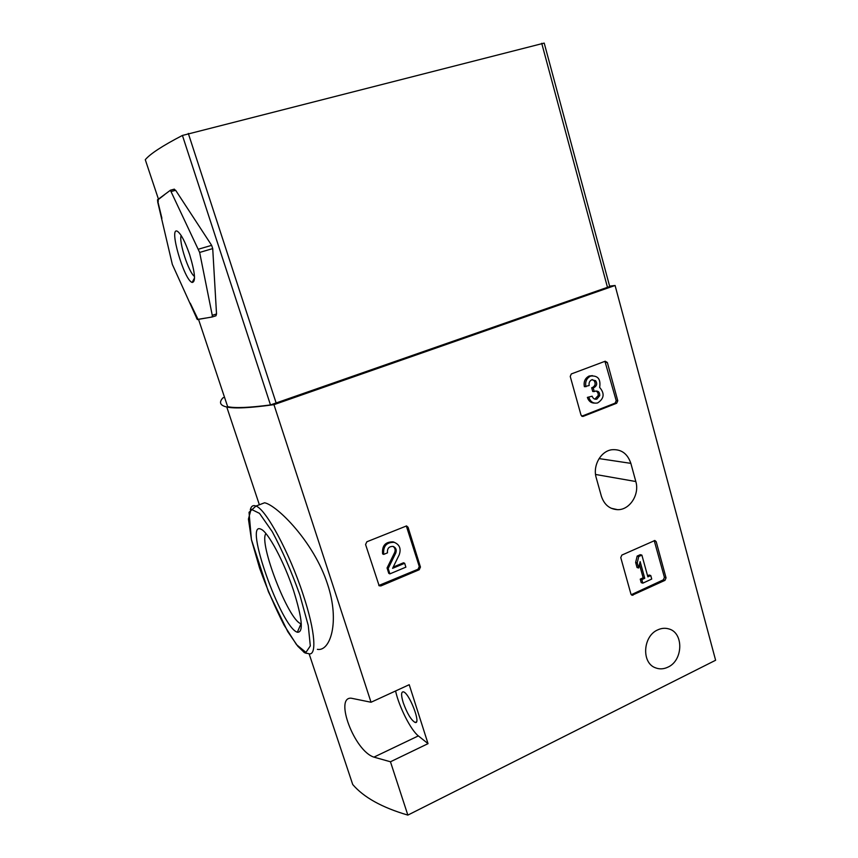 <?xml version="1.0" encoding="UTF-8"?>
<svg xmlns="http://www.w3.org/2000/svg" width="858" height="858" viewBox="0 0 858 858"><rect width="100%" height="100%" fill="white"/><g stroke="black" fill="none" stroke-linecap="round" stroke-linejoin="round"><path stroke-width="1.29" d="M620.763 557.593L621.857 555.083L654.869 540.486L656.198 541.688L666.055 577.874L664.993 580.34L632.067 595.291L630.952 594.144L620.763 557.593M395.581 690.98C398.938 706.542 410.843 730.201 418.35 735.896L428.035 743.65L390.454 761.775L373.938 757.131C354.311 751.05 334.234 696.739 351.233 698.208L371.042 702.252L273.959 404.665C250.182 407.979 234.448 408.751 226.759 407.003C220.013 405.426 218.747 402.37 222.951 397.833L224.528 397.297M371.042 702.252L409.223 684.705L428.035 743.65M609.598 286.122L615.089 285.489L715.615 660.252L407.85 815.1L390.454 761.775M615.089 285.489L273.959 404.665M596.224 477.767L601.351 496.128C604.171 504.654 609.566 509.159 617.513 509.663C629.665 510.188 639.8 494.498 635.821 481.531L630.855 463.363C627.509 453.528 621.149 448.991 611.797 449.742C600.707 451.169 592.535 465.797 596.224 477.767M667.964 667.127C663.727 669.165 659.577 669.39 655.512 667.824C641.312 663.02 642.824 636.164 657.678 629.911C661.379 628.185 665.036 627.831 668.65 628.871C683.847 632.496 683.311 660.403 667.964 667.127M570.238 376.447L571.299 373.949L605.201 361.229L607.346 362.494L617.771 400.761L616.666 403.249L583.054 416.42L581.027 415.143L570.238 376.447M365.572 544.53L366.859 541.773L406.542 525.933L408.065 527.262L420.452 567.052L419.208 569.755L380.92 585.917L379.161 585.778L365.572 544.53M317.374 649.345C330.212 651.823 340.111 621.996 327.574 584.255C313.974 541.87 276.952 505.212 264.596 502.777L255.974 506.059C265.808 509.062 289.339 552.295 303.067 594.412C315.637 631.938 317.138 657.764 307.958 653.442C305.684 653.378 304.14 652.745 303.303 651.533L297.833 646.288L287.805 631.724L268.404 591.72L251.415 539.596L249.045 512.29L255.974 506.059C253.078 504.879 251.179 506.123 250.289 509.781M407.85 815.1C382.11 807.571 363.728 797.372 352.724 784.512L309.094 653.753M293.629 590.776C302.391 618.94 303.625 632.754 297.34 632.228C281.274 627.777 243.061 519.991 260.971 529.204C267.943 531.692 284.137 561.775 293.629 590.776M301.297 623.809L300.858 623.669C288.502 620.355 258.365 542.449 265.926 533.579M403.228 702.67C407.175 713.577 411.154 720.184 415.165 722.479C421.546 724.57 409.009 692.309 403.26 691.827C401.072 691.838 401.061 695.452 403.228 702.67M604.933 361.325L616.205 400.665L615.1 403.142L581.767 416.205M592.428 375.632L589.114 376.029C585.049 378.164 583.472 381.724 584.395 386.701L589.199 385.499C588.706 382.818 589.564 380.92 591.752 379.783L595.602 380.695C597.361 383.44 596.932 385.682 594.315 387.398L593.21 387.816L594.24 391.57L595.452 391.098C598.369 390.765 599.796 392.278 599.721 395.656L596.878 399.109C594.615 399.581 593.05 398.627 592.159 396.214L587.365 397.393L592.159 396.214M592.342 379.622L594.068 380.652C595.838 383.387 595.409 385.617 592.792 387.333L594.315 387.398M594.24 391.57L592.717 391.495L591.688 387.762L592.792 387.333M591.688 387.762L593.21 387.816M595.806 391.001C597.651 391.795 598.434 393.318 598.187 395.57L594.851 399.142M594.551 403.11C591.033 403.067 588.631 401.158 587.365 397.393M585.907 386.765C584.984 381.767 586.561 378.206 590.626 376.061C597.908 375.364 600.911 379.15 599.645 387.419C604.847 393.457 604.182 398.627 597.651 402.928C593.446 403.775 590.529 401.962 588.878 397.479M654.214 540.583L664.424 577.38L663.363 579.836L631.231 594.723M638.631 567.996L637.044 567.524L635.639 562.462L637.151 556.081L638.738 556.531L637.226 562.934L638.631 567.996L640.143 561.604L644.744 578.292L641.848 579.633L642.824 583.161L651.726 579.053L650.761 575.525L647.865 576.855L641.881 555.115L638.738 556.531M635.639 562.462L637.226 562.934M642.824 583.161L641.226 582.646L640.25 579.129L643.146 577.799L639.467 564.467M643.146 577.799L644.744 578.292M640.25 579.129L641.848 579.633M647.565 575.761L649.152 575.032L650.761 575.525M637.151 556.081L640.283 554.676L641.881 555.115M406.306 525.922L419.272 566.527L418.039 569.229L378.818 585.488M394.626 542.438L393.103 541.87C385.36 541.72 381.853 545.731 382.614 553.903L383.708 554.397L387.484 552.842C387.097 548.401 389.006 546.267 393.211 546.439C396.01 547.704 396.857 549.924 395.742 553.078L388.181 568.5L389.875 573.873L405.877 567.159L404.665 563.288L392.589 568.339L399.206 554.826C401.308 548.788 399.646 544.615 394.23 542.331C386.465 542.181 382.958 546.203 383.708 554.397M393.061 546.396C395.12 547.94 395.635 549.999 394.616 552.595L395.742 553.078M389.875 573.873L388.76 573.337L387.065 567.975L394.616 552.595M387.065 567.975L388.181 568.5M393.2 567.095L403.517 562.784L404.665 563.288M157.636 201.694L172.329 264.403L197.319 319.562L212.194 316.977L212.258 315.315L199.646 252.434L170.399 190.262L157.454 199.86L161.905 218.297M173.917 189.307L175.654 190.294L211.647 245.345L212.72 248.595L216.527 313.974L215.959 315.787L212.226 316.967M198.552 319.423L227.649 406.66C234.867 408.301 249.142 407.722 270.484 404.933L609.716 286.551L544.208 43.093L182.422 135.446C162.612 145.721 150.225 153.807 145.281 159.695L158.398 199.013M164.843 194.455L158.172 199.667L158.237 201.533M190.251 303.196L198.005 319.348L205.909 318.039M189.661 254.708C195.109 272.79 195.935 282.046 192.128 282.443C184.052 280.287 168.254 225.611 177.52 231.36C181.145 234.062 185.199 241.838 189.661 254.708M194.487 276.383C188.857 272.973 178.571 241.527 181.167 235.5M299.839 594.926L308.258 625.503L310.317 645.913L305.952 652.391L296.503 644.637L284.095 625.15C275.096 607.582 266.913 588.524 259.545 567.964L251.512 540.036L248.423 519.047L251.115 509.234L259.502 513.363L272.276 531.692C282.261 550.386 291.452 571.46 299.839 594.926M418.35 735.896L373.938 757.131M599.077 458.59L630.855 463.363M595.559 474.463L635.821 481.531M605.791 362.484L607.346 362.494M616.205 400.665L617.771 400.761M615.1 403.142L616.666 403.249M581.831 416.248L583.204 416.366M594.068 380.652L595.602 380.695M598.187 395.57L599.721 395.656M654.568 541.28L656.198 541.688M664.424 577.38L666.055 577.874M663.363 579.836L664.993 580.34M631.456 594.648L633.032 595.184M406.917 526.844L408.065 527.262M419.272 566.527L420.452 567.052M418.039 569.229L419.208 569.755M379.837 585.349L380.92 585.917M270.484 404.933L182.422 135.446M607.571 287.687L541.72 43.297M276.265 403.378L188.31 133.43M157.454 199.86L158.172 199.667M196.514 318.179L197.093 317.996M197.404 319.584L198.101 319.369M216.527 313.974L212.258 315.315M211.647 245.345L198.563 249.163M212.72 248.595L199.646 252.434M174.099 189.21L170.324 190.24M175.654 190.294L171.246 191.495M259.213 504.289L226.759 407.003M301.029 623.734L297.34 632.228M416.43 721.878L415.165 722.479M611.153 508.247L617.513 509.663M654.879 667.545L655.512 667.824M581.971 416.323L583.054 416.42M595.345 399.013L596.878 399.109M589.114 376.029L590.626 376.061M393.103 541.87L394.23 542.331M197.319 319.562L198.005 319.348M174.421 189.178L170.399 190.262M194.53 277.928L192.128 282.443"/></g></svg>
